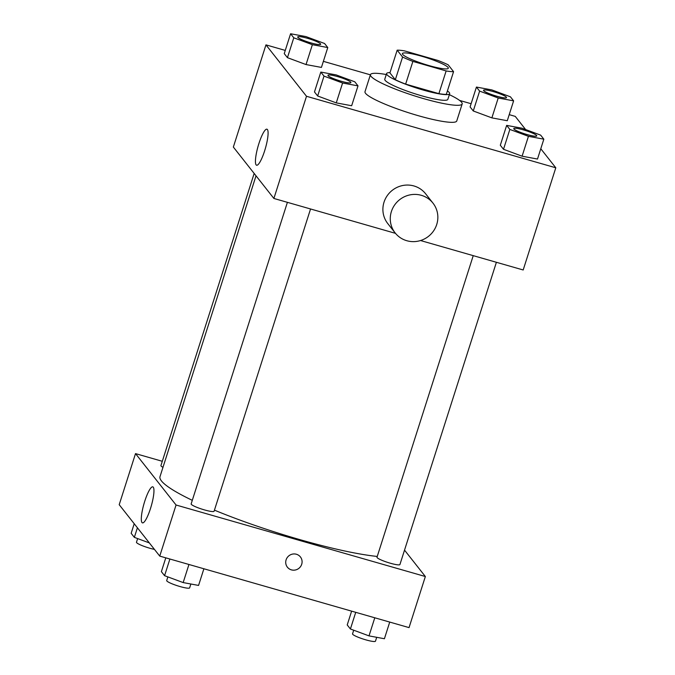 <?xml version="1.0" encoding="UTF-8"?>
<svg xmlns="http://www.w3.org/2000/svg" width="675" height="675" viewBox="0 0 675 675"><rect width="100%" height="100%" fill="white"/><g stroke="black" fill="none" stroke-linecap="round" stroke-linejoin="round"><path stroke-width="1.01" d="M421.681 56.244A24.081 3.4 -162.3 0 1 448.31 68.234A24.081 3.4 -162.3 0 1 424.33 64.159A24.081 3.4 -162.3 0 1 402.427 53.595A24.081 3.4 -162.3 0 1 421.681 56.244M397.17 50.178L402.578 57.029A32.333 4.573 -162.3 0 0 412.889 61.408L446.141 70.942A32.333 4.573 -162.3 0 0 453.566 71.66L448.158 64.8A32.333 4.573 -162.3 0 0 437.847 60.429L404.595 50.895A32.333 4.573 -162.3 0 0 397.17 50.178L389.922 72.883L395.331 79.743L402.578 57.029M395.331 79.743A32.333 4.573 -162.3 0 0 405.641 84.113L438.893 93.648A32.333 4.573 -162.3 0 0 446.318 94.365L453.566 71.66M390.007 72.613A33.109 4.683 17.7 0 0 386.581 73.558A33.109 4.683 17.7 0 0 416.694 88.079A33.109 4.683 17.7 0 0 449.66 93.69A33.109 4.683 17.7 0 0 449.28 92.559A33.109 4.683 17.7 0 0 447.415 90.939M449.66 93.69L447.846 99.368A33.109 4.683 -162.3 0 1 414.889 93.758A33.109 4.683 -162.3 0 1 384.767 79.237L386.581 73.558M438.893 93.648L446.141 70.942M405.641 84.113L412.889 61.408M449.347 94.66A48.153 6.809 -162.3 0 1 462.181 103.942A48.153 6.809 -162.3 0 1 414.239 95.782A48.153 6.809 -162.3 0 1 370.432 74.663A48.153 6.809 -162.3 0 1 386.277 74.528M462.181 103.942L456.747 120.977A48.153 6.809 -162.3 0 1 408.805 112.818A48.153 6.809 -162.3 0 1 364.998 91.69L370.432 74.663M506.655 125.381L500.31 145.243L503.508 149.293L522.096 156.195L537.502 159.047L543.839 139.177L540.65 135.127L522.053 128.233L506.655 125.381L509.844 129.423L528.441 136.325L543.839 139.177M320.811 72.073L314.474 91.935L317.663 95.985L336.26 102.887L351.658 105.739L358.003 85.868L354.805 81.818L336.218 74.925L320.811 72.073L324.008 76.115L342.596 83.017L358.003 85.868M285.272 50.414L265.958 44.871L306.501 96.28L555.795 167.788L540.785 148.753M525.639 129.558L515.253 116.387L509.212 114.649M471.108 103.722L459.574 100.415M370.381 74.832L323.376 61.349M476.432 87.058L470.087 106.928L473.276 110.97L491.873 117.872L507.279 120.724L513.616 100.853L510.427 96.812L491.83 89.91L476.432 87.058L479.621 91.108L498.218 98.002L513.616 100.853M290.587 33.75L284.251 53.62L287.44 57.662L306.037 64.564L321.435 67.416L327.78 47.545L324.582 43.504L305.994 36.602L290.587 33.75L293.785 37.8L312.373 44.693L327.78 47.545M420.55 240.536L523.184 269.975L555.795 167.788M265.958 44.871L233.347 147.057L273.89 198.458L395.491 233.347M273.89 198.458L306.501 96.28M258.896 143.572A18.74 3.797 106 0 1 266.937 129.195A18.74 3.797 106 0 1 265.418 148.264A18.74 3.797 106 0 1 256.601 165.232A18.74 3.797 106 0 1 258.896 143.572M395.153 232.926L387.779 223.585A24.081 23.33 -38.3 0 1 387.239 195.666A24.081 23.33 -38.3 0 1 413.935 185.963A24.081 23.33 -38.3 0 1 425.596 193.759L432.962 203.107A24.081 23.33 -38.3 0 1 428.507 236.334A24.081 23.33 -38.3 0 1 395.153 232.926A24.081 23.33 -38.3 0 1 394.613 205.014A24.081 23.33 -38.3 0 1 421.31 195.311A24.081 23.33 -38.3 0 1 432.962 203.107M377.241 556.445A126.411 17.871 -162.3 0 1 214.439 510.148M192.299 500.335A126.411 17.871 -162.3 0 1 160.009 476.634L256.019 175.804M254.163 173.458L160.928 465.59A12.04 1.704 17.7 0 0 162.979 467.328M496.395 262.288L399.929 564.536A12.04 1.704 -162.3 0 1 387.948 562.503A12.04 1.704 -162.3 0 1 376.996 557.221L473.234 255.648M310.551 208.98L214.093 511.228A12.04 1.704 -162.3 0 1 202.103 509.195A12.04 1.704 -162.3 0 1 191.152 503.913L287.398 202.34M162.304 461.295L135.515 453.608L176.057 505.01L425.351 576.526L404.527 550.125M135.515 453.608L119.205 504.697L159.747 556.107L409.042 627.615L425.351 576.526M159.747 556.107L176.057 505.01M144.762 501.221A18.74 3.797 106 0 1 152.795 486.844A18.74 3.797 106 0 1 151.284 505.904A18.74 3.797 106 0 1 142.459 522.872A18.74 3.797 106 0 1 144.762 501.221M296.401 554.251A8.277 8.016 -38.3 0 1 298.873 568.35A8.277 8.016 -38.3 0 1 287.221 557.584A8.277 8.016 -38.3 0 1 296.401 554.251M300.409 556.926A8.277 8.016 -38.3 0 1 298.873 568.35A8.277 8.016 -38.3 0 1 287.407 567.177M134.215 523.733L131.161 533.309L134.35 537.359L149.361 542.928M134.35 537.359L137.413 527.783M154.457 549.391A12.04 1.704 -162.3 0 1 142.374 545.712A12.04 1.704 -162.3 0 1 136.477 542.227L137.641 538.574M165.788 557.837L161.384 571.632L164.573 575.682L183.17 582.576L198.568 585.428L203.892 568.763M183.17 582.576L188.949 564.477M164.573 575.682L169.898 559.01M190.865 584.002L189.633 587.866A12.04 1.704 -162.3 0 1 177.652 585.833A12.04 1.704 -162.3 0 1 166.7 580.551L167.864 576.897M351.624 611.145L347.22 624.94L350.418 628.99L369.006 635.884L384.413 638.736L389.728 622.072M369.006 635.884L374.785 617.785M350.418 628.99L355.733 612.318M376.709 637.31L375.477 641.174A12.04 1.704 -162.3 0 1 363.488 639.141A12.04 1.704 -162.3 0 1 352.536 633.859L353.7 630.205M320.667 44.263L320.65 44.305A12.04 1.704 -162.3 0 1 320.65 44.305A12.04 1.704 -162.3 0 1 308.669 42.272A12.04 1.704 -162.3 0 1 297.717 36.99A12.04 1.704 -162.3 0 1 297.726 36.965A12.04 1.704 -162.3 0 1 307.353 38.264A12.04 1.704 -162.3 0 1 320.667 44.263A12.04 1.704 -162.3 0 1 308.677 42.221A12.04 1.704 -162.3 0 1 297.726 36.948L297.717 36.99M284.251 53.62L287.44 57.662L306.037 64.564L312.373 44.693M306.037 64.564L321.435 67.416M287.44 57.662L293.785 37.8M350.873 82.628L350.89 82.586A12.04 1.704 -162.3 0 1 338.909 80.544A12.04 1.704 -162.3 0 1 327.957 75.263A12.04 1.704 -162.3 0 1 337.576 76.587A12.04 1.704 -162.3 0 1 350.89 82.586A12.04 1.704 -162.3 0 1 350.873 82.628A12.04 1.704 -162.3 0 1 338.892 80.587A12.04 1.704 -162.3 0 1 327.94 75.313A12.04 1.704 -162.3 0 1 327.949 75.288M314.474 91.935L317.663 95.985L336.26 102.887L342.596 83.017M336.26 102.887L351.658 105.739M317.663 95.985L324.008 76.115M506.495 97.613L506.503 97.571A12.04 1.704 -162.3 0 1 506.495 97.613A12.04 1.704 -162.3 0 1 494.505 95.58A12.04 1.704 -162.3 0 1 483.553 90.298A12.04 1.704 -162.3 0 1 483.562 90.273L483.57 90.247A12.04 1.704 -162.3 0 1 493.197 91.572A12.04 1.704 -162.3 0 1 506.503 97.571A12.04 1.704 -162.3 0 1 494.522 95.529A12.04 1.704 -162.3 0 1 483.57 90.247M470.087 106.928L473.276 110.97L491.873 117.872L498.218 98.002M491.873 117.872L507.279 120.724M473.276 110.97L479.621 91.108M536.726 135.894L536.718 135.937A12.04 1.704 -162.3 0 1 536.718 135.937A12.04 1.704 -162.3 0 1 524.728 133.895A12.04 1.704 -162.3 0 1 513.776 128.613A12.04 1.704 -162.3 0 1 513.785 128.596A12.04 1.704 -162.3 0 1 523.42 129.895A12.04 1.704 -162.3 0 1 536.726 135.894A12.04 1.704 -162.3 0 1 524.745 133.852A12.04 1.704 -162.3 0 1 513.793 128.571L513.776 128.613M500.31 145.243L503.508 149.293L522.096 156.195L528.441 136.325M522.096 156.195L537.502 159.047M503.508 149.293L509.844 129.423"/></g></svg>
